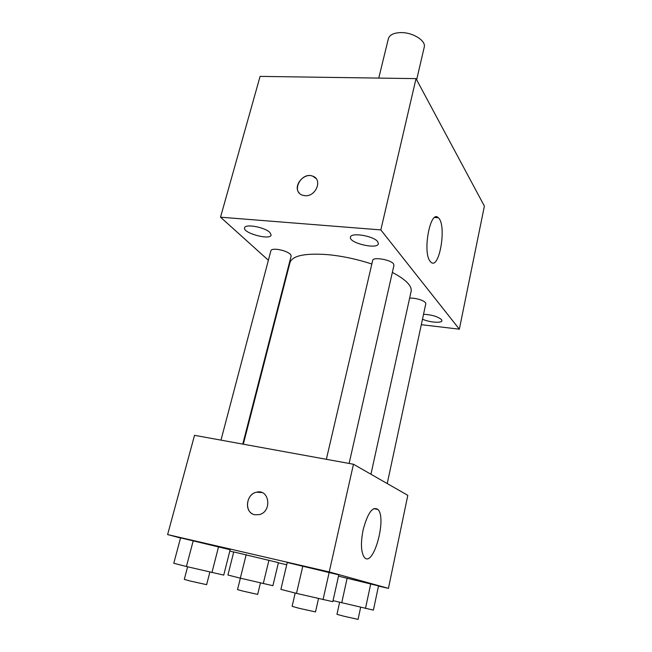 <?xml version="1.0" encoding="UTF-8"?>
<svg xmlns="http://www.w3.org/2000/svg" width="652" height="652" viewBox="0 0 652 652"><rect width="100%" height="100%" fill="white"/><g stroke="black" fill="none" stroke-linecap="round" stroke-linejoin="round"><path stroke-width="0.98" d="M416.652 79.797L424.232 47.164C426.261 40.774 412.797 32.274 400.793 32.6C393.751 32.836 389.619 34.849 388.388 38.631L378.755 78.093M268.38 260.262L220.523 217.189L260.099 76.39L416.025 78.623L484.387 206.097L459.35 329.178L421.306 324.688M422.488 319.187C429.146 322.357 441.754 323.4 441.934 320.743L441.526 319.602C437.728 316.513 431.73 314.737 423.539 314.264M377.671 241.631C373.612 235.877 350.833 232.153 350.466 237.141C348.445 242.96 377.589 249.846 378.388 243.734L377.671 241.631M269.928 232.519C264.997 227.246 245.005 223.546 244.59 227.809C242.585 233.025 270.295 240.58 271.134 235.062L269.928 232.519M220.523 217.189L380.833 229.911L416.025 78.623M380.833 229.911L459.35 329.178M430.124 261.305C422.276 252.12 430.41 209.153 438.258 217.735C447.093 224.475 439.407 270.89 430.825 262.096L430.124 261.305M286.407 276.489L285.975 276.098M304.94 195.698L302.691 195.266C290.629 191.745 301.477 171.37 312.789 176.195C322.944 179.406 315.943 196.969 304.94 195.698M299.219 192.976C292.601 186.138 303.856 172.25 312.797 176.203L316 178.461M387.215 483.556L425.821 303.636L425.446 302.569C423.205 300.482 419.138 299.023 413.254 298.2L409.635 298.086M242.772 444.102L291.167 255.91L290.327 254.158C287.247 251.696 282.74 250.083 276.815 249.317C273.327 249.048 271.362 249.471 270.922 250.596L220.979 440.141M349.113 463.45L393.971 265.234L393.474 263.791C390.507 259.594 372.911 256.725 372.683 260.376L326.35 459.31M371.836 264.011C357.092 259.186 342.439 256.065 327.875 254.655C305.136 253 292.52 255.6 290.01 262.463L243.31 444.199M370.947 474.24L411.127 291.314C412.072 285.837 405.813 279.537 392.349 272.422M180.531 538.006L167.613 534.583L194.532 435.324L353.465 464.24L407.81 495.341L388.429 588.381L378.478 586.075M233.701 552.081L229.822 551.054M338.502 576.164L378.519 585.871L338.502 576.164M180.571 537.843L230.156 549.726L180.571 537.843L173.774 563.255L186.423 566.515L223.734 575.105L230.156 549.726M286.725 564.762L278.38 562.823M167.613 534.583L329.227 571.926L388.429 588.381M233.742 551.934L278.428 562.635L233.742 551.934L227.923 575.015L240.335 578.177L272.911 585.692L278.428 562.635M287.255 562.505L338.787 574.86L287.255 562.505L280.89 589.384L296.481 593.369L332.822 601.69L338.787 574.86M329.227 571.926L353.465 464.24M363.115 529.905C367.704 512.831 372.659 506.025 377.973 509.481C387.158 518.413 373.083 568.666 364.264 557.273C360.972 552.171 360.58 543.051 363.115 529.905M254.859 514.77C244.125 513.043 245.665 494.053 256.57 492.195C269.439 488.65 272.381 511.624 259.292 514.632L254.859 514.77M252.789 514.053C243.921 510.239 246.831 493.866 256.57 492.195L261.908 492.545M296.481 593.369L302.87 565.887M323.033 599.661L329.211 572.203M318.518 598.585L315.503 611.926L299.17 608.3L292.112 606.336L295.209 593.035M333.058 600.647L373.409 610.117L378.519 585.871M341.721 602.839L347.166 578.071M365.479 608.471L370.76 583.719M360.646 607.33L358.062 619.392L343.751 616.189L336.962 614.331L339.61 602.301M186.423 566.515L193.269 540.565M211.941 572.562L218.591 546.629M209.871 572.073L206.627 584.665L189.968 580.973L184.296 579.383L187.613 566.8M240.335 578.177L246.187 554.648M263.269 583.613L268.958 560.109M260.458 582.945L257.67 594.404L243.106 591.144L237.524 589.612L240.368 578.185M438.258 217.735L434.754 217.483M373.743 508.633L377.973 509.481"/></g></svg>
